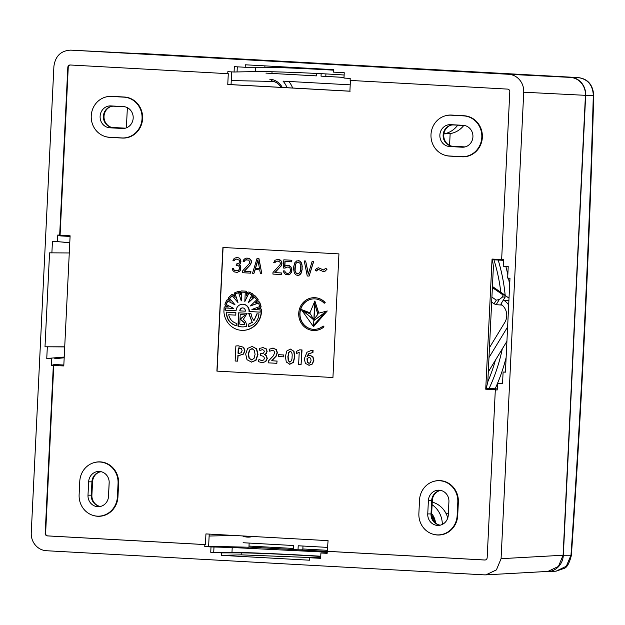 <?xml version="1.0" encoding="UTF-8"?>
<svg xmlns="http://www.w3.org/2000/svg" width="625" height="625" viewBox="0 0 625 625"><rect width="100%" height="100%" fill="white"/><g stroke="black" fill="none" stroke-linecap="round" stroke-linejoin="round"><path stroke-width="0.94" d="M463.734 125.508A23.188 21.758 90 0 1 450.141 133.609L449.57 145.414M271.594 80.828A14.852 13.945 90 0 1 281.086 87.328M269.727 79.188A16.344 15.336 90 0 1 282.242 87.391M252.562 536.484A16.344 15.336 90 0 1 242.5 535.93M431.664 515.312A14.852 13.945 90 0 1 434.5 522.047M431.656 513.656A16.344 15.336 90 0 1 435.516 523.031M432.219 502.117L432.406 500.828M432.094 504.727A23.523 22.078 90 0 1 442.328 524.422M432.344 502.125A23.188 21.758 90 0 1 447.766 517.938M302.992 546.039L302.812 549.82L298.016 549.82L293.375 549.562L293.578 545.523L243.117 542.734M327.742 547.406L298.219 545.773L298.016 549.82M432.359 499.82L432.305 500.828M344.016 77.422L321.031 76.156L325.805 76.398L325.922 73.914M321.031 76.156L321.156 73.664M265.93 73.117L316.391 75.898L316.508 73.438M287.008 87.656A20.797 19.523 -90 0 0 283.039 81.133L350.211 84.836M288.789 81.453A20.797 19.523 90 0 1 292.594 87.961M508.68 305.07A17.328 16.266 -90 0 0 504.281 300.578L503.398 299.969L500.867 304.141L501.227 304.391A13.125 12.312 90 0 1 504.773 322.484L489.461 347.648M503.008 294.914L504.758 295.008L505.172 297.062L502.633 296.93L503.008 294.914L492.375 287.57M504.758 295.008L492.43 286.484M491.672 302.125L494.086 303.797L496.305 300.141L491.914 297.109M502.133 305.094L496.164 304.672L494.086 303.797M496.164 304.672L499.289 299.539L496.305 300.141M502.633 296.93L499.289 299.539M503.398 299.969L505.172 297.062M506.922 341.289L488.281 371.922M504.805 295.227L509.023 298.141M488.977 357.578L507.625 326.945M492.562 286.578A167.258 156.984 -90 0 0 492.461 285.891M457.727 125.18A23.523 22.078 90 0 1 443.875 133.883M450.141 133.609L443.781 133.898M272.039 71.75L271.953 73.453L316.391 75.867M325.805 76.391L344.016 77.391M493.875 259.633A166.867 156.609 90 0 1 500.789 292.266M495.414 360.203A166.867 156.609 90 0 1 487.789 381.82M544.844 571.586L546.242 571.664A17.328 16.266 -90 0 0 548.008 571.656A17.328 16.266 -90 0 0 563.328 555.25L585.672 95.344A17.328 16.266 -90 0 0 570.352 77.148A17.328 16.266 -90 0 0 570.266 77.141L138.617 53.344A17.328 16.266 -90 0 0 135.797 53.445M563.328 555.25L570.977 555.227L566.336 566.234L556.102 571.164L564.062 568.406C566.891 567.703 569.336 563.344 571.398 555.344L570.977 555.227C581.547 401.914 588.992 248.617 593.312 95.32L593.734 95.156C592.836 84.656 587.734 78.812 578.461 77.641L570.352 77.148M585.672 95.344L593.312 95.32C592.789 85.055 587.805 79.164 578.383 77.633L578.461 77.641M556.102 571.164L548.008 571.656M445.852 513.156L448.359 513.297L445.836 513.125M327.602 550.312L302.852 548.961M293.43 548.445L249 546.055M439.328 490.773A10.891 10.227 -90 0 0 432.297 500.57L431.648 513.922A10.891 10.227 -90 0 0 438.68 524.836M428.398 500.562A10.945 10.273 90 0 1 439.195 490.195A10.945 10.273 90 0 1 439.641 490.234A10.945 10.273 90 0 1 448.922 501.695L448.273 515.047A10.945 10.273 90 0 1 438.992 525.383A10.945 10.273 90 0 1 427.75 513.914L428.398 500.562L432.297 500.57M441.117 490.5A10.648 9.992 -90 0 0 431.672 500.578L431.023 513.93A10.648 9.992 -90 0 0 440.469 525.117M439.648 480.734A20.422 19.164 -90 0 0 433.18 481.562A20.422 19.164 -90 0 0 419.523 500.078L418.875 513.43A20.422 19.164 -90 0 0 432.531 534.047A20.422 19.164 -90 0 0 457.156 515.539L457.805 502.187A20.422 19.164 -90 0 0 439.648 480.734M457.805 502.187L458.352 502.195A20.547 19.289 -90 0 0 440.086 480.609A20.547 19.289 -90 0 0 433.578 481.438A20.547 19.289 -90 0 0 433.383 481.5M99.578 472.047A10.891 10.227 -90 0 0 92.547 481.836L91.898 495.188A10.891 10.227 -90 0 0 98.93 506.109M88.648 481.836A10.945 10.273 90 0 1 99.445 471.461A10.945 10.273 90 0 1 99.891 471.5A10.945 10.273 90 0 1 109.172 482.961L108.523 496.32A10.945 10.273 90 0 1 99.242 506.648A10.945 10.273 90 0 1 88 495.188L88.648 481.836L92.547 481.836M101.367 471.766A10.648 9.992 -90 0 0 91.922 481.852L91.273 495.203A10.648 9.992 -90 0 0 100.719 506.383M99.906 462.008A20.422 19.164 -90 0 0 93.438 462.828A20.422 19.164 -90 0 0 79.773 481.344L79.125 494.695A20.422 19.164 -90 0 0 92.789 515.32A20.422 19.164 -90 0 0 117.406 496.805L118.055 483.453A20.422 19.164 -90 0 0 99.906 462.008M118.055 483.453L118.602 483.461A20.547 19.289 -90 0 0 100.336 461.875A20.547 19.289 -90 0 0 93.828 462.703A20.547 19.289 -90 0 0 93.633 462.773M111.055 106.5A10.891 10.227 -90 0 0 104.016 116.289A10.891 10.227 -90 0 0 111.055 127.203M228.102 299.891A1.18 1.109 -90 0 0 226.617 300.438L225.039 303.891A1.18 1.109 -90 0 0 225.547 305.469L228.422 306.961L225.234 306.789A1.18 1.109 -90 0 0 224.07 307.883L223.914 311.664A19.93 18.703 -90 0 0 242.586 330.359A19.93 18.703 -90 0 0 261.008 313.93L261.258 309.961A1.188 1.109 -90 0 0 260.211 308.711L257.68 308.578L260.07 307.695A1.18 1.109 -90 0 0 260.758 306.195L259.586 302.562A1.18 1.109 -90 0 0 258.172 301.828L255.148 302.945L257.523 300.664A1.188 1.109 -90 0 0 257.609 298.992L255.195 296.141A1.188 1.109 -90 0 0 253.625 296.047L251.742 297.852L252.852 295.43A1.18 1.109 -90 0 0 252.344 293.852L249.102 292.172A1.18 1.109 -90 0 0 247.617 292.719L246.219 295.781L246.383 292.375A1.188 1.109 -90 0 0 245.328 291.133L241.734 290.938A1.188 1.109 -90 0 0 240.562 292.055L240.43 294.75L239.609 292.203A1.18 1.109 -90 0 0 238.195 291.469L234.789 292.719L234.102 294.219L235.148 297.445L233.008 294.914A1.188 1.109 -90 0 0 231.438 294.828L228.758 297.398A1.188 1.109 -90 0 0 228.68 299.07L230.375 301.07L228.352 299.891A1.18 1.109 -90 0 0 227.813 299.773M233.008 294.914L233.266 294.914A1.188 1.109 -90 0 0 232.383 294.523M239.609 292.203L239.867 292.203A1.18 1.109 -90 0 0 238.758 291.406M249.102 292.172L249.359 292.172A1.18 1.109 -90 0 0 248.812 292.055M255.195 296.141L255.445 296.141A1.188 1.109 -90 0 0 254.562 295.75M259.586 302.562L259.836 302.562A1.18 1.109 -90 0 0 258.734 301.766M249.047 311.516A6.93 6.5 -90 0 0 242.891 304.234A6.93 6.5 -90 0 0 242.555 304.227A6.93 6.5 -90 0 0 236.063 310.789L225.023 310.164L225.172 307.969L233.812 308.445L226.031 304.406L227.617 300.953L235.023 304.797L229.5 298.281L232.18 295.703L237.977 302.555L235.156 293.836L238.562 292.586L241.25 300.883L241.672 292.117L245.273 292.312L244.828 301.523L248.617 293.234L251.859 294.914L248.25 302.805L254.367 296.93L256.781 299.781L250.359 305.953L258.531 302.945L259.711 306.578L251.922 309.445L260.148 309.898L260.133 312.148L249.305 311.516A6.93 6.5 -90 0 0 243.148 304.234A6.93 6.5 -90 0 0 242.812 304.227A6.93 6.5 -90 0 0 242.68 304.227M239.797 310.883L245.32 311.172L239.797 310.883A2.953 2.766 90 0 1 242.711 307.898A2.953 2.766 -90 0 0 240.055 310.883M309.344 357.305L307 358.641L309.086 357.305L310.617 358.195L311.094 360.32L310.438 362.57L308.953 363.336L307.312 362.25L307 358.641M307.25 358.641L307.57 362.25L309.211 363.336M307.266 356.602L308.734 353.82L312.961 352.469L313.07 350.336L311.508 350.359L306.945 352.266L304.328 358.789L305.383 363.375L309.203 365.312M309.914 355.398A4.227 3.969 -90 0 1 310.242 355.406L312.969 356.836L313.883 360.352L312.461 363.969L309.125 365.305M308.867 365.305L312.203 363.969L313.625 360.352L312.711 356.836L309.984 355.406A4.227 3.969 -90 0 0 307.008 356.602L308.477 353.82L312.711 352.469L312.812 350.336L311.508 350.359M312.25 352.453L312.961 352.469M311.766 350.359L313.07 350.336L311.766 350.359M301.07 364.648L302.039 349.938L299.688 349.82L296.305 351.406L296.648 353.469L299.227 352.266L298.625 364.516L301.07 364.648L301.789 349.938M302.039 349.938L299.688 349.82M299.219 352.391L296.648 353.469M290.516 351.18L288.891 352.523L288.133 356.523L288.461 360.625L289.977 362.141M288.633 352.523L290.266 351.18C291.836 352.109 292.445 353.969 292.078 356.75C292.172 359.594 291.391 361.383 289.719 362.141L288.203 360.625L287.875 356.523L288.891 352.523M289.555 364.242L293.094 362.43L294.594 356.828L293.727 351.328L290.43 349.078L286.867 350.961L285.359 356.453L286.289 362L289.859 364.242M290.391 349.078L293.984 351.328L294.844 356.828L293.352 362.43L289.812 364.242M283.688 354.977L283.852 356.852L283.688 354.977L278.57 354.695L278.477 356.57L283.602 356.852M283.945 354.977L278.57 354.695M272.688 350.289L269.703 351.234L272.43 350.289L274.109 351.055L274.586 352.836L273.398 355.773L268.258 361.18L268.18 362.836L276.867 363.312L276.977 361.078L271.711 360.742L275.953 356.125L277.109 352.727L276.164 349.547L272.703 348.117L276.422 349.547L277.367 352.727L276.211 356.125L272.852 359.664M276.977 361.078L276.867 363.312M277.234 361.078L271.711 360.742M271.969 360.742L273.109 359.664M273.281 348.125L269.117 349.242L269.703 351.234M262.602 349.688L259.82 350.391L262.344 349.688L263.852 350.297L264.32 351.68L263.422 353.211L260.688 353.594L260.594 355.539L263.672 356.359L264.445 358.297L263.688 359.969L261.688 360.547L258.93 359.578L258.312 361.609L262.25 362.719M260.688 353.594L261.891 353.648M258.93 359.578L262.039 360.555M262.703 347.562L266.203 348.766L267.141 351.367L266.438 353.375L264.617 354.656A4.055 3.805 -90 0 1 266.586 356.062L267.266 358.547L265.75 361.641L261.992 362.711M261.734 362.711L265.492 361.641L267.008 358.547L266.328 356.062A4.055 3.805 -90 0 0 264.359 354.656L266.188 353.375L266.891 351.367L265.953 348.766L262.836 347.555M263.281 347.57L259.383 348.414L259.82 350.391M252.25 348.617L249.656 350.125L248.578 354.117L249.258 358.172L251.688 359.938L249.008 358.172L248.32 354.117L249.398 350.125L251.992 348.617L254.398 350.398L255.078 354.398L254 358.445L251.547 359.938M251.219 362.125L255.742 360.289L257.719 354.453L256.422 348.844L252.188 346.43L247.641 348.391L245.68 354.016L247 359.719L251.633 362.133M252.047 346.422L256.68 348.844L257.977 354.453L256 360.289L251.477 362.125M239.82 347.938L238.266 348L241.523 348.734L242.117 350.688L241.242 352.734L239.07 353.375L238.008 353.227L238.266 348M239.117 347.922L239.562 347.938M238.008 353.227L239.406 353.383M238.266 353.227L238.523 348M238.984 355.484L243.297 354.086L244.633 350.711L243.453 347.289L238.156 345.805L235.867 345.961L235.141 361.016L237.625 361.148L237.906 355.336L239.508 355.492M238.164 355.391L237.625 361.148M238.281 345.805L243.711 347.289L244.883 350.711L243.547 354.086L239.242 355.484M309.109 276.086L313.711 261.453L312.148 261.375L308.273 274.141L305.648 261.016L304.258 260.945L307.25 275.984L309.109 276.086L313.539 261.453L312.148 261.375M308.375 273.797L305.648 261.016M305.82 261.016L304.258 260.945M297.688 273.844L295.945 272.82L295.102 270.875L295.398 264.875L296.242 263.031L298.148 262.188L299.961 263.234L300.797 265.18L300.508 271.18L298.758 273.617L296.438 273.484L294.938 270.875L294.797 268.969L295.227 264.875L296.242 263.031M296.414 263.031L296.977 262.438M297.141 262.438L298.219 262.211M293.617 269.219L294.359 273.055L296.125 275.055L298.914 275.203L300.859 273.414L301.977 269.68L301.953 265.25L301.367 263L299.602 261L296.82 260.852L294.867 262.641L293.758 266.375L293.617 269.219M298.914 275.203L297.508 275.445M299.086 275.203L300.117 274.32M300.289 274.32L300.859 273.414M301.031 273.414L301.383 272.18M301.555 272.18L301.664 271.242M301.836 271.242L301.977 269.68M302.141 269.68L302.109 266.836M302.281 266.836L301.953 265.25M302.125 265.25L301.773 264.289M301.938 264.289L301.367 263M301.539 263L300.719 262.016M300.891 262.016L299.602 261M299.773 261L298.227 260.609M286.039 267.219L288.375 267.031L289.953 268.062L290.555 270L290.25 271.562L289.008 273.078L288.062 273.344L285.758 272.898L284.695 270.938L283.297 270.867L283.703 272.148L285.453 274.461L289.164 274.672L290.375 273.789L291.672 271.008L291.344 268.141L290.711 266.844L288.453 265.453L285.883 265.625L284.672 266.508L284.922 261.461L291.648 261.828L291.727 260.25L283.836 259.812L283.438 268.023L285.062 268.109L287.125 266.961M288.094 273.336L286.672 273.266M286.844 273.266L285.758 272.898M285.93 272.898L285.094 272.227M285.266 272.227L284.695 270.938M284.867 270.938L283.297 270.867M289.164 274.672L287.992 274.922M289.336 274.672L290.375 273.789M290.539 273.789L291.133 272.562M291.297 272.562L291.672 271.008M291.844 271.008L291.734 269.75M291.898 269.75L291.344 268.141M291.516 268.141L290.711 266.844M290.883 266.844L289.594 265.828M289.766 265.828L288.453 265.453M288.617 265.453L287.055 265.375M284.852 266.383L285.094 261.469M291.727 260.25L291.648 261.828M291.898 260.25L283.836 259.812M286.211 267.219L285.062 268.109M281.336 272.969L281.258 274.547L281.336 272.969L274.836 272.609L280.977 265.992L281.781 263.82L281.641 261.914L280.773 260.594L277.57 259.469L274.969 260.273L273.688 262.734L274.852 262.805L276.086 261.289L278.188 261.086L280 262.141L280.391 263.742L279.859 264.977L272.984 272.508L272.906 274.086L281.258 274.547M281.508 272.969L274.836 272.609M275.008 272.609L280.977 265.992M281.148 265.992L281.484 265.07M281.656 265.07L281.781 263.82M281.953 263.82L281.812 263.188M281.984 263.188L281.641 261.914M281.812 261.914L280.773 260.594M280.945 260.594L279.875 259.914M280.047 259.914L278.5 259.523M278.672 259.523L277.57 259.469M275.359 261.883L274.852 262.805M275.531 261.883L276.086 261.289M276.258 261.289L277.398 261.047M259.516 268.57L255.336 268.352L257.836 259.945L259.516 268.578L255.336 268.352M255.508 268.352L257.906 260.289M256.977 258.625L252.539 273.258L253.93 273.336L255.047 269.602L259.688 269.852L260.43 273.695L261.82 273.773L258.828 258.727L256.977 258.625L258.828 258.727M255.211 269.609L253.93 273.336M259 258.727L261.82 273.773M243.406 260.094L243.109 261.344L244.273 261.406L245.508 259.898L248.758 260.07L249.812 262.344L249.289 263.586L242.406 271.117L242.328 272.695L250.68 273.156L250.758 271.578L244.258 271.219L250.398 264.594L251.203 262.422L251.062 260.516L249.297 258.523L246.992 258.078L245.352 258.305L243.406 260.094M250.68 273.156L250.93 271.578L244.43 271.219L250.57 264.594L251.375 262.422L251.234 260.516L250.367 259.203L246.992 258.078M244.273 261.406L244.781 260.484M244.953 260.484L245.508 259.898M245.68 259.898L246.82 259.648M237.219 272.414L240.023 270.977L240.812 269.125L240.109 265.609L238.984 264.914L240.469 263.102L240.617 259.945L238.859 257.945L236.781 257.516L234.188 258.32L232.898 260.781L234.063 260.844L235.297 259.328L236.477 259.078L239.211 260.18L239.633 261.156L239.078 263.023L236.227 264.133L236.164 265.391L238.477 265.836L239.141 266.508L239.477 269.055L238.242 270.57L235.672 270.75L234.078 270.023L233.445 268.727L232.289 268.664L232.891 270.594L234.453 271.945L237.219 272.414L239.852 270.977L240.641 269.125M240.812 269.125L240.703 267.859M240.875 267.859L240.531 266.586M240.703 266.586L240.109 265.609M240.281 265.609L238.984 264.914M239.156 264.914L239.961 264.023M240.125 264.023L240.469 263.102M240.641 263.102L240.758 261.852M240.93 261.852L240.789 261.219M240.961 261.219L240.617 259.945M240.789 259.945L239.75 258.625M239.922 258.625L238.859 257.945M239.023 257.945L237.25 257.539M237.414 257.539L236.781 257.516M234.57 259.922L234.063 260.844M234.742 259.922L235.297 259.328M235.469 259.328L236.609 259.086M237.18 264.172L236.227 264.133M237.102 270.812L235.672 270.75M235.844 270.75L234.531 270.367M234.703 270.367L234.078 270.023M234.25 270.023L233.648 269.367M233.82 269.367L233.445 268.727M233.617 268.727L232.289 268.664M323.195 271.641L325.203 271.023L326.82 269.32L325.734 268.266L323.5 269.977L318.391 267.789L316.727 268.422L315.234 270.133L316.32 271.031L317.289 269.742L318.352 269.391L323.461 271.641M323.688 269.992L318.477 267.789M316.32 271.031L318.438 269.391M323.359 271.641L325.375 271.023L326.82 269.32M326.992 269.32L325.734 268.266M314.211 330.523A16.422 15.414 -90 0 0 314.297 330.523A16.422 15.414 -90 0 0 324.016 326.852L323.109 325.984A15.258 14.32 90 0 1 314.125 329.359A15.258 14.32 90 0 1 299.805 314.109A15.258 14.32 90 0 1 314.125 298.852A15.258 14.32 90 0 1 324.211 303.281L325.023 302.5A16.422 15.414 -90 0 0 314.125 297.688A16.422 15.414 -90 0 0 298.711 314.109A16.422 15.414 -90 0 0 314.125 330.523A16.422 15.414 -90 0 0 323.844 326.852M324.211 303.281L325.023 302.5M325.195 302.5A16.422 15.414 -90 0 0 314.297 297.688A16.422 15.414 -90 0 0 314.211 297.688M324.016 326.852L323.109 325.984M314.211 298.852A15.258 14.32 -90 0 0 299.977 314.109A15.258 14.32 -90 0 0 314.211 329.359M314.883 300.984L309.922 312.844L301.273 309.492L313.508 326.672L327.266 310.977L318.625 313.203L314.883 300.984L318.781 313.156M309.945 312.789L301.273 309.492M327.266 310.977L313.508 326.672M324.945 312.422L313.578 325.391L313.812 320.508L324.945 312.422M313.758 325.18L313.812 320.508M313.984 320.508L324.648 312.758M310.414 313.898L313.789 319.93L303.508 311.242L310.414 313.898M313.633 319.656L303.82 311.367M317.852 314.312L313.859 319.516L314.633 303.656L317.852 314.312M314.039 319.281L314.773 304.141M242.711 307.898A2.953 2.766 90 0 1 245.32 311.188M243.359 319.352C245.602 321.125 246.641 323.469 246.477 326.359A16.469 15.453 90 0 1 242.586 326.891A16.469 15.453 90 0 1 237.969 326.141L238.617 312.82L247.133 313.289L243.359 319.352M238.875 312.836L238.227 326.141A16.469 15.453 -90 0 0 242.719 326.891M225.023 310.164L236.063 310.773M225.43 307.984L225.281 310.164M233.812 308.445L226.031 304.406M227.82 301.062L226.289 304.406M235.023 304.797L229.5 298.281M232.297 295.844L229.758 298.281M237.977 302.555L235.156 293.836M238.586 292.672L235.406 293.836M241.25 300.883L241.93 292.133M244.828 301.523L248.82 293.344M248.25 302.805L254.484 297.062M250.359 305.953L258.562 303.031M249.305 311.516L260.133 312.133M228.688 314.75C229.695 319.133 232.227 322 236.297 323.344L236.18 325.781C229.836 323.758 226.539 319.211 226.297 312.141L235.883 312.664L235.766 315.141L228.688 314.75L235.766 315.125M226.555 312.141C226.797 319.211 230.086 323.758 236.43 325.781M242.719 330.359A19.93 18.703 -90 0 0 242.844 330.359A19.93 18.703 -90 0 0 261.258 313.93L261.516 309.961A1.188 1.109 -90 0 0 260.461 308.711L260.211 308.711M257.68 308.578L260.461 308.711M260.07 307.695L257.938 308.578M260.328 307.695A1.18 1.109 -90 0 0 261.016 306.195L260.758 306.195M259.836 302.562L261.016 306.195M257.523 300.664L255.562 302.789M257.781 300.664A1.188 1.109 -90 0 0 257.859 298.992L257.609 298.992M255.445 296.141L257.859 298.992M252.852 295.43L252.203 297.414M253.109 295.43A1.18 1.109 -90 0 0 252.594 293.852L252.344 293.852M249.359 292.172L252.594 293.852M246.383 292.375L246.508 295.148M246.641 292.375A1.188 1.109 -90 0 0 245.586 291.133L245.328 291.133M241.734 290.938L245.586 291.133M239.867 292.203L240.469 294.062M233.266 294.914L234.992 296.953M228.352 299.891L230.172 300.836M225.234 306.789L228.391 306.945M253.945 320.703L256.867 313.828L259.055 313.945L258.102 318.141C256.266 322.641 253.125 325.445 248.68 326.539L248.805 324L252.219 322.344L248.68 313.375L250.914 313.5L252.188 317.93L253.945 320.703L257.117 313.828M248.805 324L248.938 326.469M252.219 322.344L248.938 313.375M249.055 324L252.469 322.344M245.055 314.891L240.227 314.625L239.766 324.094A13.992 13.133 -90 0 0 242.586 324.414A13.992 13.133 -90 0 0 244.555 324.258L243.977 322.523L240.102 319.164L245.312 314.891L240.359 319.164L244.234 322.523L244.555 324.258M242.719 324.414A13.992 13.133 -90 0 0 242.844 324.414A13.992 13.133 -90 0 0 244.812 324.258M240.227 314.625L245.312 314.891M338.938 253.883L222.906 247.484L216.898 371.117L332.938 377.508L338.938 253.883M216.898 371.117L332.938 377.516M209.125 536.031L233.938 535.461M249.477 536.32L249.437 537.094M249.148 543.07L248.945 547.227L208.633 546.242M320.688 557.742L309.797 557.742L309.672 560.211L221.484 555.352L221.609 552.883L241.258 552.883A47.039 0.836 -177.2 0 1 320.75 556.477M315.742 557.742L241.164 554.859L221.484 555.352M320.758 556.234A56.945 1.016 2.8 0 0 231.977 552.367L213.734 552.281L213.992 547.008L211.008 546.93L210.742 552.281L213.734 552.281M221.609 552.883L210.742 552.281M327.164 553.141L320.914 552.992L320.656 558.344L309.797 557.742M231.977 552.367L232.211 547.516L327.203 552.227M232.211 547.516L213.992 547.008M271.664 79.43L271.57 81.406L231.25 80.578M271.578 81.234A14.305 13.43 90 0 1 276.07 82.438M209.219 534.102L208.609 546.711L204.766 546.586L204.867 544.586L205.414 544.594L205.938 533.914L328.07 540.648L327.148 553.336L320.914 552.992M333.477 70.164A47.039 0.836 2.8 0 0 264.844 67.266L245.195 67.266L245.312 64.789L333.5 69.648L333.383 72.125L344.242 72.727L343.984 78.07L350.219 78.414L350.117 80.422L507.602 89.102A2.477 2.32 90 0 1 509.797 91.703L501.648 259.492L502.07 259.617L492.055 259.062L485.734 389.203L495.75 389.75L495.32 389.883L487.172 557.672A2.477 2.32 90 0 1 484.727 560.016L327.25 551.336M327.555 551.328L485.047 560.008M485.734 389.203L488.336 388.422L497.25 388.914M503.492 260.336L494.578 259.844L492.414 259.18L493.398 266.484L487.805 381.781L486.102 389.094M501.648 259.492L503.531 259.594L503.211 266.234L508.227 266.516L507.664 278.086L509.984 278.219L505.422 372.172L503.102 372.047L505.43 372.047M495.32 389.883L497.195 389.984L497.523 383.344L502.562 383.156M500.586 383.344L502.547 383.453M503.102 372.047L502.539 383.617L497.523 383.344A173.812 163.133 -90 0 0 506.133 357.508M46.43 550.727C41.984 550.406 38.297 548.531 35.352 545.102C32.453 541.633 31.086 537.523 31.25 532.781L53.906 66.32C55.359 56.008 60.977 50.617 70.742 50.141L508.555 74.281C513 74.594 516.695 76.469 519.633 79.898C522.531 83.367 523.898 87.477 523.734 92.219L501.078 558.688L496.414 569.883L485.906 574.859L484.242 574.859L46.43 550.727M485.906 574.859L547.922 571.414L558.43 566.43L563.102 555.234L585.438 95.328C585.594 90.586 584.227 86.477 581.336 83.008C578.391 79.578 574.695 77.711 570.258 77.391L138.477 53.586M138.539 53.586L70.68 50.141L138.602 53.594M127.367 107.672L126.383 127.844M109.18 482.055L108.445 497.227M327.242 551.406L298.469 549.82M293.375 549.539L248.953 547.086M64.719 346.812L45 346.789L49.562 252.828L69.273 252.961M64.711 346.914L45 346.789M70.078 236.445L60.664 235.922L57.789 235.016L70.109 235.805L63.789 365.938L51.453 365.414L51.781 358.766L46.758 358.492L64.219 357.039M69.766 242.836L58.148 241.656M51.883 252.961L52.445 241.383L57.469 241.664L57.789 235.016M46.758 358.492L47.32 346.914M51.781 358.766L49.75 358.492M64.188 357.773L54.695 358.766M57.469 241.664L69.773 242.617M51.453 365.414L54.422 364.5L63.836 365.016M53.766 365.383L45.617 533.305A2.477 2.32 -90 0 0 47.812 535.898L205.414 544.594M204.867 544.586L47.391 535.898A2.477 2.32 90 0 1 45.188 533.305L53.336 365.516M70.367 64.992A2.477 2.32 -90 0 0 68.242 67.336L60.086 235.25M59.672 235.117L67.82 67.336A2.477 2.32 90 0 1 70.258 64.992L227.734 73.672L227.836 71.672L234.07 72.016L234.328 66.664L245.195 67.266M231.672 71.883L231.062 84.469L227.766 84.484L228.289 73.68L227.734 73.672M228.227 84.461L350.164 91.188M227.766 84.484L349.898 91.219L350.422 80.438M234.07 72.016L237.062 71.938L237.312 66.828M255.539 67.266L255.328 71.602L237.062 71.938M255.328 71.602C269.938 71.312 309.719 72.992 328.375 74.047L344.133 75.008M204.766 546.586L211.008 546.93M104.906 136.422A20.422 19.164 -90 0 1 91.219 116.852A20.422 19.164 -90 0 1 104.906 97.281A20.422 19.164 -90 0 1 111.375 96.461L123.906 97.148A20.422 19.164 -90 0 1 142.055 118.594A20.422 19.164 -90 0 1 121.922 137.938L109.391 137.242A20.422 19.164 -90 0 1 104.906 136.422L105.297 136.547A20.547 19.289 90 0 1 105.102 136.477M105.102 97.219A20.547 19.289 90 0 1 105.297 97.156A20.547 19.289 90 0 1 111.805 96.328L124.336 97.023A20.547 19.289 90 0 1 142.602 118.602A20.547 19.289 90 0 1 122.344 138.062L109.812 137.375A20.547 19.289 90 0 1 105.297 136.547M123.445 106.609L110.914 105.914A10.945 10.273 90 0 0 100.117 116.289A10.945 10.273 90 0 0 109.852 127.789L122.383 128.477A10.945 10.273 90 0 0 123.891 128.445A10.945 10.273 90 0 0 133.195 117.539A10.945 10.273 90 0 0 123.891 106.641A10.945 10.273 90 0 0 123.445 106.609L124.336 106.695M125.375 128.172L112.859 127.484A10.648 9.992 -90 0 1 103.398 116.305A10.648 9.992 -90 0 1 113.891 106.219L125.063 106.836M118.602 483.461L117.953 496.812A20.547 19.289 90 0 1 93.18 515.445A20.547 19.289 90 0 1 92.984 515.383M458.352 502.195L457.703 515.547A20.547 19.289 90 0 1 432.93 534.172A20.547 19.289 90 0 1 432.734 534.109M450.805 125.227A10.891 10.227 -90 0 0 443.75 135.586A10.891 10.227 -90 0 0 450.805 145.938M463.195 125.336L450.664 124.648A10.945 10.273 90 0 0 439.867 135.016A10.945 10.273 90 0 0 449.602 146.516L462.133 147.211A10.945 10.273 90 0 0 463.641 147.172A10.945 10.273 90 0 0 472.938 136.273A10.945 10.273 90 0 0 463.641 125.375A10.945 10.273 90 0 0 463.195 125.336L464.078 125.43M462.133 147.211L465.109 146.906L452.609 146.219A10.648 9.992 -90 0 1 443.141 135.031A10.648 9.992 -90 0 1 453.641 124.953L464.812 125.57M444.656 155.148A20.422 19.164 -90 0 1 430.969 135.586A20.422 19.164 -90 0 1 444.656 116.016A20.422 19.164 -90 0 1 451.125 115.188L463.656 115.883A20.422 19.164 -90 0 1 481.805 137.328A20.422 19.164 -90 0 1 461.672 156.664L449.141 155.977A20.422 19.164 -90 0 1 444.656 155.148L445.047 155.273A20.547 19.289 90 0 1 444.852 155.211M444.852 115.953A20.547 19.289 90 0 1 445.047 115.891A20.547 19.289 90 0 1 451.555 115.062L464.086 115.75A20.547 19.289 90 0 1 482.352 137.336A20.547 19.289 90 0 1 462.094 156.797L449.563 156.109A20.547 19.289 90 0 1 445.047 155.273M223.078 247.5L217.07 371.117M508.914 300.391L504.281 300.578M578.383 77.633L570.438 77.156M509.656 285.062A173.812 163.133 -90 0 0 508.477 278.133M507.828 274.836A173.812 163.133 -90 0 0 505.852 266.383M495.148 388.797A173.812 163.133 -90 0 0 497.523 383.383M489.109 388.461A169.352 158.953 -90 0 0 502.273 348.93M505.188 295.492A169.352 158.953 -90 0 0 498.18 260.047M241.258 552.883L241.164 554.859M501.078 558.688L563.102 555.234M585.438 95.328L523.734 92.219M508.555 74.281L570.258 77.391M47.391 535.898L47.812 535.898M45.617 533.305L45.188 533.305M67.82 67.336L68.242 67.336M264.914 65.867L264.844 67.266M121.922 137.938L122.344 138.062M109.812 137.375L109.391 137.242M124.336 97.023L123.906 97.148M111.375 96.461L111.805 96.328M125.359 128.18L122.383 128.477M109.852 127.789L112.859 127.484M113.891 106.219L110.914 105.914M117.953 496.812L117.406 496.805M91.898 495.188L88 495.188M457.703 515.547L457.156 515.539M431.023 513.93L427.75 513.914M431.648 513.922L431.023 513.922M453.641 124.953L450.664 124.648M449.602 146.516L452.609 146.219M461.672 156.664L462.094 156.797M449.563 156.109L449.141 155.977M464.086 115.75L463.656 115.883M451.125 115.188L451.555 115.062M571.375 555.336C581.969 401.938 589.422 248.539 593.734 95.156M433.18 481.562L433.578 481.438M93.438 462.828L93.828 462.703M104.906 97.281L105.297 97.156M92.789 515.32L93.18 515.445M432.531 534.047L432.93 534.172M444.656 116.016L445.047 115.891"/></g></svg>
